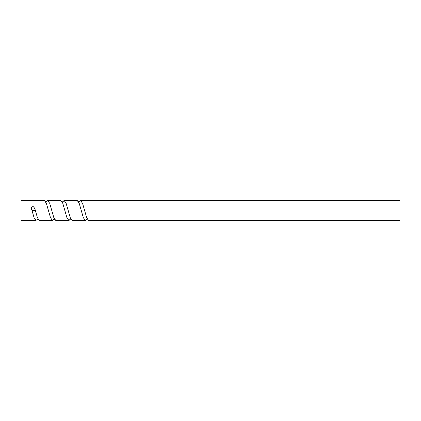 <?xml version="1.0" encoding="UTF-8"?>
<svg xmlns="http://www.w3.org/2000/svg" width="421" height="421" viewBox="0 0 421 421"><rect width="100%" height="100%" fill="white"/><g stroke="black" fill="none" stroke-linecap="round" stroke-linejoin="round"><path stroke-width="0.63" d="M54.209 218.599L52.53 220.604L50.478 217.646L46.373 203.354L44.316 200.396L21.05 200.396L21.05 220.604L36.111 220.604L34.059 217.646L31.996 210.5C30.996 208.421 31.212 206.969 32.638 206.143C34.075 207.158 34.98 208.611 35.364 210.5L37.411 217.646L39.458 220.604L52.53 220.604M80.506 200.396L399.95 200.396L399.95 220.604L88.72 220.604L86.663 217.646L82.563 203.354L80.506 200.396L78.838 202.401M86.421 219.788L85.368 220.604L83.316 217.646L79.211 203.354L77.159 200.396L64.092 200.396L66.139 203.354L70.249 217.646L72.296 220.604L85.368 220.604M70.623 218.599L68.949 220.604L66.897 217.646L62.792 203.354L60.74 200.396L47.668 200.396L49.72 203.354L53.825 217.646L55.877 220.604L68.949 220.604M62.413 202.401L64.092 200.396M46 202.401L47.668 200.396M31.996 210.5L35.364 210.5M37.322 219.541L37.137 219.815L38.432 219.815L38.248 219.541M46.468 201.454L46.652 201.18L45.352 201.196L45.536 201.47M53.746 219.53L53.562 219.804L54.862 219.82L54.677 219.546M62.876 201.464L63.055 201.196L61.761 201.18L61.94 201.448M70.16 219.541L69.975 219.815L71.27 219.809L71.091 219.546M79.306 201.454L79.49 201.18L78.185 201.196L78.38 201.47M86.568 219.552L86.389 219.82L87.684 219.804"/></g></svg>
